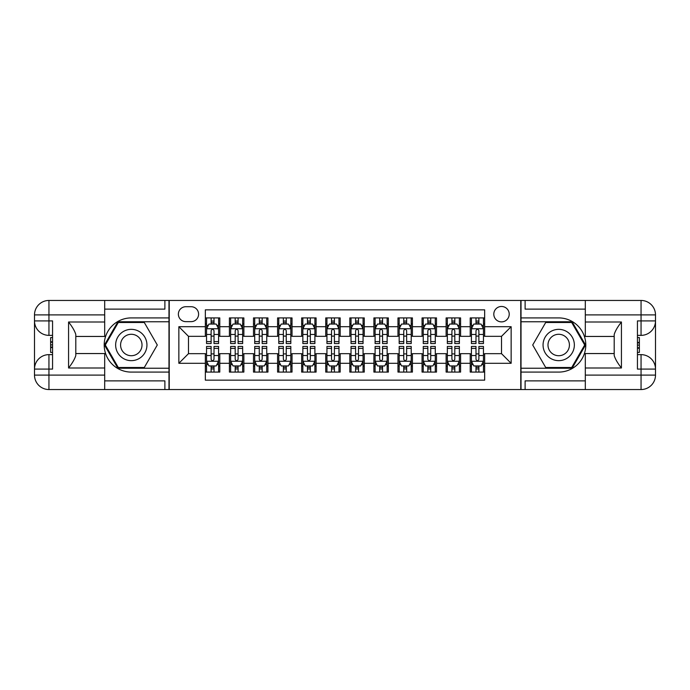 <?xml version="1.0" encoding="UTF-8"?>
<svg xmlns="http://www.w3.org/2000/svg" width="690" height="690" viewBox="0 0 690 690"><rect width="100%" height="100%" fill="white"/><g stroke="black" fill="none" stroke-linecap="round" stroke-linejoin="round"><path stroke-width="1.03" d="M501.518 306.472A7.702 7.702 0 0 0 493.807 314.183A7.702 7.702 0 0 0 501.518 321.885A7.702 7.702 0 0 0 509.22 314.183A7.702 7.702 0 0 0 501.518 306.472M104.69 380.88L164.884 380.88L164.884 389.548L585.31 389.548L585.31 375.101L641.053 375.101L641.053 369.081L637.439 369.081L637.439 320.919L641.053 320.919L641.053 314.899L585.31 314.899L585.31 322.006L621.431 322.006L621.431 367.994C617.576 363.052 615.17 358.878 614.204 355.479L614.204 334.521C615.17 331.122 617.576 326.948 621.431 322.006M484.656 317.909L470.209 317.909L470.209 326.698L460.584 326.698L460.584 336.332L470.209 336.332L470.209 326.698M460.584 326.698L460.584 317.909L446.128 317.909L446.128 326.698L436.503 326.698L436.503 336.332L446.128 336.332L446.128 326.698M436.503 326.698L436.503 317.909L422.056 317.909L422.056 326.698L412.422 326.698L412.422 336.332L422.056 336.332L422.056 326.698M412.422 326.698L412.422 317.909L397.975 317.909L397.975 326.698L388.341 326.698L388.341 336.332L397.975 336.332L397.975 326.698M388.341 326.698L388.341 317.909L373.894 317.909L373.894 326.698L364.26 326.698L364.26 336.332L373.894 336.332L373.894 326.698M364.26 326.698L364.26 317.909L349.813 317.909L349.813 326.698L340.187 326.698L340.187 336.332L349.813 336.332L349.813 326.698M340.187 326.698L340.187 317.909L325.74 317.909L325.74 326.698L316.106 326.698L316.106 336.332L325.74 336.332L325.74 326.698M316.106 326.698L316.106 317.909L301.659 317.909L301.659 326.698L292.025 326.698L292.025 336.332L301.659 336.332L301.659 326.698M292.025 326.698L292.025 317.909L277.578 317.909L277.578 326.698L267.944 326.698L267.944 336.332L277.578 336.332L277.578 326.698M267.944 326.698L267.944 317.909L253.497 317.909L253.497 326.698L243.872 326.698L243.872 336.332L253.497 336.332L253.497 326.698M243.872 326.698L243.872 317.909L229.416 317.909L229.416 336.332L219.791 336.332L219.791 317.909L205.344 317.909M205.344 372.091L219.791 372.091L219.791 353.668L229.416 353.668L229.416 372.091L243.872 372.091L243.872 353.668L253.497 353.668L253.497 363.302L243.872 363.302M253.497 363.302L253.497 372.091L267.944 372.091L267.944 353.668L277.578 353.668L277.578 363.302L267.944 363.302M277.578 363.302L277.578 372.091L292.025 372.091L292.025 353.668L301.659 353.668L301.659 363.302L292.025 363.302M301.659 363.302L301.659 372.091L316.106 372.091L316.106 353.668L325.74 353.668L325.74 363.302L316.106 363.302M325.74 363.302L325.74 372.091L340.187 372.091L340.187 353.668L349.813 353.668L349.813 363.302L340.187 363.302M349.813 363.302L349.813 372.091L364.26 372.091L364.26 353.668L373.894 353.668L373.894 363.302L364.26 363.302M373.894 363.302L373.894 372.091L388.341 372.091L388.341 353.668L397.975 353.668L397.975 363.302L388.341 363.302M397.975 363.302L397.975 372.091L412.422 372.091L412.422 353.668L422.056 353.668L422.056 363.302L412.422 363.302M422.056 363.302L422.056 372.091L436.503 372.091L436.503 353.668L446.128 353.668L446.128 363.302L436.503 363.302M446.128 363.302L446.128 372.091L460.584 372.091L460.584 353.668L470.209 353.668L470.209 363.302L460.584 363.302M185.834 321.644L191.139 321.644A7.461 7.461 0 0 0 198.599 314.183A7.461 7.461 0 0 0 191.139 306.714L185.834 306.714A7.461 7.461 0 0 0 178.374 314.183A7.461 7.461 0 0 0 185.834 321.644M585.31 309.12L525.116 309.12L525.116 300.452L520.778 300.452L520.778 389.548M520.778 300.452L104.69 300.452L104.69 314.899L48.947 314.899L48.947 320.919L52.561 320.919L52.561 369.081L48.947 369.081L48.947 375.101L104.69 375.101L104.69 367.994L68.569 367.994L68.569 322.006C72.424 326.948 74.831 331.122 75.796 334.521L75.796 355.479C74.831 358.878 72.424 363.052 68.569 367.994M169.222 389.548L169.222 300.452M484.656 326.698L484.656 309.845L205.344 309.845L205.344 336.332L188.482 336.332L188.482 353.668L205.344 353.668L205.344 380.156L484.656 380.156L484.656 353.668L501.518 353.668L501.518 336.332L484.656 336.332L484.656 326.698L511.143 326.698L511.143 363.302L484.656 363.302M205.344 363.302L178.857 363.302L178.857 326.698L205.344 326.698M470.209 363.302L470.209 372.091L484.656 372.091M205.344 323.929L206.543 323.929M211.123 323.929L214.012 323.929M218.583 323.929L219.791 323.929M205.344 336.09L206.543 336.09M211.123 336.09L214.012 336.09M218.583 336.09L219.791 336.09M205.344 353.91L206.543 353.91M211.123 353.91L214.012 353.91M218.583 353.91L219.791 353.91M205.344 366.071L206.543 366.071M211.123 366.071L214.012 366.071M218.583 366.071L219.791 366.071M229.416 336.09L230.624 336.09M235.195 336.09L238.085 336.09M242.664 336.09L243.872 336.09M229.416 323.929L230.624 323.929M235.195 323.929L238.085 323.929M242.664 323.929L243.872 323.929M229.416 353.91L230.624 353.91M235.195 353.91L238.085 353.91M242.664 353.91L243.872 353.91M229.416 366.071L230.624 366.071M235.195 366.071L238.085 366.071M242.664 366.071L243.872 366.071M253.497 353.91L254.705 353.91M259.276 353.91L262.166 353.91M266.745 353.91L267.944 353.91M253.497 366.071L254.705 366.071M259.276 366.071L262.166 366.071M266.745 366.071L267.944 366.071M253.497 323.929L254.705 323.929M259.276 323.929L262.166 323.929M266.745 323.929L267.944 323.929M253.497 336.09L254.705 336.09M259.276 336.09L262.166 336.09M266.745 336.09L267.944 336.09M277.578 353.91L278.786 353.91M283.357 353.91L286.247 353.91M290.818 353.91L292.025 353.91M277.578 366.071L278.786 366.071M283.357 366.071L286.247 366.071M290.818 366.071L292.025 366.071M277.578 323.929L278.786 323.929M283.357 323.929L286.247 323.929M290.818 323.929L292.025 323.929M277.578 336.09L278.786 336.09M283.357 336.09L286.247 336.09M290.818 336.09L292.025 336.09M301.659 353.91L302.858 353.91M307.438 353.91L310.328 353.91M314.899 353.91L316.106 353.91M301.659 366.071L302.858 366.071M307.438 366.071L310.328 366.071M314.899 366.071L316.106 366.071M301.659 323.929L302.858 323.929M307.438 323.929L310.328 323.929M314.899 323.929L316.106 323.929M301.659 336.09L302.858 336.09M307.438 336.09L310.328 336.09M314.899 336.09L316.106 336.09M325.74 353.91L326.939 353.91M331.519 353.91L334.409 353.91M338.98 353.91L340.187 353.91M325.74 366.071L326.939 366.071M331.519 366.071L334.409 366.071M338.98 366.071L340.187 366.071M325.74 323.929L326.939 323.929M331.519 323.929L334.409 323.929M338.98 323.929L340.187 323.929M325.74 336.09L326.939 336.09M331.519 336.09L334.409 336.09M338.98 336.09L340.187 336.09M349.813 353.91L351.02 353.91M355.591 353.91L358.481 353.91M363.061 353.91L364.26 353.91M349.813 366.071L351.02 366.071M355.591 366.071L358.481 366.071M363.061 366.071L364.26 366.071M349.813 323.929L351.02 323.929M355.591 323.929L358.481 323.929M363.061 323.929L364.26 323.929M349.813 336.09L351.02 336.09M355.591 336.09L358.481 336.09M363.061 336.09L364.26 336.09M373.894 353.91L375.101 353.91M379.673 353.91L382.562 353.91M387.142 353.91L388.341 353.91M373.894 366.071L375.101 366.071M379.673 366.071L382.562 366.071M387.142 366.071L388.341 366.071M373.894 323.929L375.101 323.929M379.673 323.929L382.562 323.929M387.142 323.929L388.341 323.929M373.894 336.09L375.101 336.09M379.673 336.09L382.562 336.09M387.142 336.09L388.341 336.09M397.975 353.91L399.182 353.91M403.754 353.91L406.643 353.91M411.214 353.91L412.422 353.91M397.975 366.071L399.182 366.071M403.754 366.071L406.643 366.071M411.214 366.071L412.422 366.071M397.975 323.929L399.182 323.929M403.754 323.929L406.643 323.929M411.214 323.929L412.422 323.929M397.975 336.09L399.182 336.09M403.754 336.09L406.643 336.09M411.214 336.09L412.422 336.09M422.056 353.91L423.255 353.91M427.835 353.91L430.724 353.91M435.295 353.91L436.503 353.91M422.056 366.071L423.255 366.071M427.835 366.071L430.724 366.071M435.295 366.071L436.503 366.071M422.056 323.929L423.255 323.929M427.835 323.929L430.724 323.929M435.295 323.929L436.503 323.929M422.056 336.09L423.255 336.09M427.835 336.09L430.724 336.09M435.295 336.09L436.503 336.09M446.128 353.91L447.336 353.91M451.916 353.91L454.805 353.91M459.376 353.91L460.584 353.91M446.128 366.071L447.336 366.071M451.916 366.071L454.805 366.071M459.376 366.071L460.584 366.071M446.128 323.929L447.336 323.929M451.916 323.929L454.805 323.929M459.376 323.929L460.584 323.929M446.128 336.09L447.336 336.09M451.916 336.09L454.805 336.09M459.376 336.09L460.584 336.09M470.209 353.91L471.417 353.91M475.988 353.91L478.877 353.91M483.457 353.91L484.656 353.91M470.209 366.071L471.417 366.071M475.988 366.071L478.877 366.071M483.457 366.071L484.656 366.071M470.209 323.929L471.417 323.929M475.988 323.929L478.877 323.929M483.457 323.929L484.656 323.929M470.209 336.09L471.417 336.09M475.988 336.09L478.877 336.09M483.457 336.09L484.656 336.09M188.482 336.332L178.857 326.698M188.482 353.668L178.857 363.302M511.143 326.698L501.518 336.332M511.143 363.302L501.518 353.668M214.012 321.04L211.123 321.04M218.583 341.593L214.012 341.593L214.012 343.551L218.583 343.551L218.583 328.871L216.177 324.05L208.949 324.05L206.543 328.871L206.543 343.551L211.123 343.551L211.123 341.593L206.543 341.593M206.543 328.871L206.543 317.909M218.583 328.871L218.583 317.909M211.123 324.05L211.123 317.909M214.012 317.909L214.012 324.05M214.012 341.593L214.012 330.674C213.046 328.82 212.089 328.82 211.123 330.674L211.123 341.593M211.123 368.96L214.012 368.96M206.543 348.407L211.123 348.407L211.123 346.449L206.543 346.449L206.543 361.129L208.949 365.95L216.177 365.95L218.583 361.129L218.583 346.449L214.012 346.449L214.012 348.407L218.583 348.407M218.583 361.129L218.583 372.091M206.543 361.129L206.543 372.091M214.012 365.95L214.012 372.091M211.123 372.091L211.123 365.95M211.123 348.407L211.123 359.326C212.08 361.18 213.046 361.18 214.012 359.326L214.012 348.407M139.121 331.442A15.654 15.654 0 0 0 117.74 337.177A15.654 15.654 0 0 0 123.475 358.559A15.654 15.654 0 0 0 144.848 352.823A15.654 15.654 0 0 0 139.121 331.442M136.655 335.72A10.712 10.712 0 0 0 122.018 339.644A10.712 10.712 0 0 0 125.942 354.281A10.712 10.712 0 0 0 140.579 350.356A10.712 10.712 0 0 0 136.655 335.72M144.296 367.511L118.3 367.511L105.303 345L118.3 322.489L144.296 322.489L157.294 345L144.296 367.511M566.525 331.442A15.654 15.654 0 0 0 545.152 337.177A15.654 15.654 0 0 0 550.879 358.559A15.654 15.654 0 0 0 572.26 352.823A15.654 15.654 0 0 0 566.525 331.442M564.058 335.72A10.712 10.712 0 0 0 549.421 339.644A10.712 10.712 0 0 0 553.346 354.281A10.712 10.712 0 0 0 567.982 350.356A10.712 10.712 0 0 0 564.058 335.72M571.7 367.511L545.704 367.511L532.706 345L545.704 322.489L571.7 322.489L584.697 345L571.7 367.511M168.981 300.452L168.981 317.909L131.298 317.909A27.091 27.091 0 0 0 104.207 345A27.091 27.091 0 0 0 131.298 372.091L168.981 372.091L168.981 389.548M68.569 322.006L104.69 322.006L104.69 314.899M104.69 322.006L104.69 336.453L75.796 336.453M104.69 375.101L104.69 389.548L48.947 389.548A14.447 14.447 0 0 1 34.5 375.101L34.5 314.899A14.447 14.447 0 0 1 48.947 300.452L104.69 300.452M168.981 317.909L168.981 321.764L117.887 321.764L104.466 345L117.887 368.236L168.981 368.236L168.981 321.764M168.981 368.236L168.981 372.091M75.796 353.547L104.69 353.547L104.69 367.994M164.884 389.548L104.69 389.548M34.5 369.081A14.447 14.447 0 0 1 48.947 354.634A14.447 14.447 0 0 0 34.5 369.081L48.947 369.081L48.947 354.634L52.561 354.634M52.561 335.366L48.947 335.366L48.947 320.919L34.5 320.919A14.447 14.447 0 0 0 48.947 335.366A14.447 14.447 0 0 1 34.5 320.919M164.884 300.452L164.884 309.12L104.69 309.12M52.561 337.591L50.629 337.591L50.629 347.122L52.561 347.122M50.629 344.888L52.561 344.888M50.629 342.231L52.561 342.231M50.629 341.791L52.561 341.791M50.629 347.122L50.629 352.409L52.561 352.409M50.629 347.596L52.561 347.596M521.019 389.548L521.019 372.091L558.702 372.091A27.091 27.091 0 0 0 585.793 345A27.091 27.091 0 0 0 558.702 317.909L521.019 317.909L521.019 300.452M621.431 367.994L585.31 367.994L585.31 375.101M585.31 367.994L585.31 353.547L614.204 353.547M585.31 314.899L585.31 300.452L641.053 300.452A14.447 14.447 0 0 1 655.5 314.899L655.5 375.101A14.447 14.447 0 0 1 641.053 389.548L585.31 389.548M521.019 372.091L521.019 368.236L572.114 368.236L585.534 345L572.114 321.764L521.019 321.764L521.019 368.236M521.019 321.764L521.019 317.909M614.204 336.453L585.31 336.453L585.31 322.006M525.116 300.452L585.31 300.452M655.5 320.919A14.447 14.447 0 0 1 641.053 335.366A14.447 14.447 0 0 0 655.5 320.919L641.053 320.919L641.053 335.366L637.439 335.366M637.439 354.634L641.053 354.634L641.053 369.081L655.5 369.081A14.447 14.447 0 0 0 641.053 354.634A14.447 14.447 0 0 1 655.5 369.081M525.116 389.548L525.116 380.88L585.31 380.88M637.439 352.409L639.371 352.409L639.371 342.878L637.439 342.878M639.371 345.112L637.439 345.112M639.371 347.769L637.439 347.769M639.371 348.209L637.439 348.209M639.371 342.878L639.371 337.591L637.439 337.591M639.371 342.404L637.439 342.404M238.085 321.04L235.195 321.04M242.664 341.593L238.085 341.593L238.085 343.551L242.664 343.551L242.664 328.871L240.258 324.05L233.03 324.05L230.624 328.871L230.624 343.551L235.195 343.551L235.195 341.593L230.624 341.593M230.624 328.871L230.624 317.909M242.664 328.871L242.664 317.909M235.195 324.05L235.195 317.909M238.085 317.909L238.085 324.05M238.085 341.593L238.085 330.674C237.127 328.82 236.161 328.82 235.195 330.674L235.195 341.593M262.166 321.04L259.276 321.04M266.745 341.593L262.166 341.593L262.166 343.551L266.745 343.551L266.745 328.871L264.339 324.05L257.111 324.05L254.705 328.871L254.705 343.551L259.276 343.551L259.276 341.593L254.705 341.593M254.705 328.871L254.705 317.909M266.745 328.871L266.745 317.909M259.276 324.05L259.276 317.909M262.166 317.909L262.166 324.05M262.166 341.593L262.166 330.674C261.208 328.82 260.242 328.82 259.276 330.674L259.276 341.593M286.247 321.04L283.357 321.04M290.818 341.593L286.247 341.593L286.247 343.551L290.818 343.551L290.818 328.871L288.411 324.05L281.192 324.05L278.786 328.871L278.786 343.551L283.357 343.551L283.357 341.593L278.786 341.593M278.786 328.871L278.786 317.909M290.818 328.871L290.818 317.909M283.357 324.05L283.357 317.909M286.247 317.909L286.247 324.05M286.247 341.593L286.247 330.674C285.289 328.82 284.323 328.82 283.357 330.674L283.357 341.593M310.328 321.04L307.438 321.04M314.899 341.593L310.328 341.593L310.328 343.551L314.899 343.551L314.899 328.871L312.492 324.05L305.273 324.05L302.858 328.871L302.858 343.551L307.438 343.551L307.438 341.593L302.858 341.593M302.858 328.871L302.858 317.909M314.899 328.871L314.899 317.909M307.438 324.05L307.438 317.909M310.328 317.909L310.328 324.05M310.328 341.593L310.328 330.674C309.362 328.82 308.404 328.82 307.438 330.674L307.438 341.593M235.195 368.96L238.085 368.96M230.624 348.407L235.195 348.407L235.195 346.449L230.624 346.449L230.624 361.129L233.03 365.95L240.258 365.95L242.664 361.129L242.664 346.449L238.085 346.449L238.085 348.407L242.664 348.407M242.664 361.129L242.664 372.091M230.624 361.129L230.624 372.091M238.085 365.95L238.085 372.091M235.195 372.091L235.195 365.95M235.195 348.407L235.195 359.326C236.161 361.18 237.127 361.18 238.085 359.326L238.085 348.407M259.276 368.96L262.166 368.96M254.705 348.407L259.276 348.407L259.276 346.449L254.705 346.449L254.705 361.129L257.111 365.95L264.339 365.95L266.745 361.129L266.745 346.449L262.166 346.449L262.166 348.407L266.745 348.407M266.745 361.129L266.745 372.091M254.705 361.129L254.705 372.091M262.166 365.95L262.166 372.091M259.276 372.091L259.276 365.95M259.276 348.407L259.276 359.326C260.242 361.18 261.2 361.18 262.166 359.326L262.166 348.407M283.357 368.96L286.247 368.96M278.786 348.407L283.357 348.407L283.357 346.449L278.786 346.449L278.786 361.129L281.192 365.95L288.411 365.95L290.818 361.129L290.818 346.449L286.247 346.449L286.247 348.407L290.818 348.407M290.818 361.129L290.818 372.091M278.786 361.129L278.786 372.091M286.247 365.95L286.247 372.091M283.357 372.091L283.357 365.95M283.357 348.407L283.357 359.326C284.323 361.18 285.281 361.18 286.247 359.326L286.247 348.407M307.438 368.96L310.328 368.96M302.858 348.407L307.438 348.407L307.438 346.449L302.858 346.449L302.858 361.129L305.273 365.95L312.492 365.95L314.899 361.129L314.899 346.449L310.328 346.449L310.328 348.407L314.899 348.407M314.899 361.129L314.899 372.091M302.858 361.129L302.858 372.091M310.328 365.95L310.328 372.091M307.438 372.091L307.438 365.95M307.438 348.407L307.438 359.326C308.396 361.18 309.362 361.18 310.328 359.326L310.328 348.407M334.409 321.04L331.519 321.04M338.98 341.593L334.409 341.593L334.409 343.551L338.98 343.551L338.98 328.871L336.573 324.05L329.346 324.05L326.939 328.871L326.939 343.551L331.519 343.551L331.519 341.593L326.939 341.593M326.939 328.871L326.939 317.909M338.98 328.871L338.98 317.909M331.519 324.05L331.519 317.909M334.409 317.909L334.409 324.05M334.409 341.593L334.409 330.674C333.443 328.82 332.477 328.82 331.519 330.674L331.519 341.593M331.519 368.96L334.409 368.96M326.939 348.407L331.519 348.407L331.519 346.449L326.939 346.449L326.939 361.129L329.346 365.95L336.573 365.95L338.98 361.129L338.98 346.449L334.409 346.449L334.409 348.407L338.98 348.407M338.98 361.129L338.98 372.091M326.939 361.129L326.939 372.091M334.409 365.95L334.409 372.091M331.519 372.091L331.519 365.95M331.519 348.407L331.519 359.326C332.477 361.18 333.443 361.18 334.409 359.326L334.409 348.407M358.481 321.04L355.591 321.04M363.061 341.593L358.481 341.593L358.481 343.551L363.061 343.551L363.061 328.871L360.654 324.05L353.427 324.05L351.02 328.871L351.02 343.551L355.591 343.551L355.591 341.593L351.02 341.593M351.02 328.871L351.02 317.909M363.061 328.871L363.061 317.909M355.591 324.05L355.591 317.909M358.481 317.909L358.481 324.05M358.481 341.593L358.481 330.674C357.524 328.82 356.558 328.82 355.591 330.674L355.591 341.593M355.591 368.96L358.481 368.96M351.02 348.407L355.591 348.407L355.591 346.449L351.02 346.449L351.02 361.129L353.427 365.95L360.654 365.95L363.061 361.129L363.061 346.449L358.481 346.449L358.481 348.407L363.061 348.407M363.061 361.129L363.061 372.091M351.02 361.129L351.02 372.091M358.481 365.95L358.481 372.091M355.591 372.091L355.591 365.95M355.591 348.407L355.591 359.326C356.558 361.18 357.524 361.18 358.481 359.326L358.481 348.407M382.562 321.04L379.673 321.04M387.142 341.593L382.562 341.593L382.562 343.551L387.142 343.551L387.142 328.871L384.727 324.05L377.508 324.05L375.101 328.871L375.101 343.551L379.673 343.551L379.673 341.593L375.101 341.593M375.101 328.871L375.101 317.909M387.142 328.871L387.142 317.909M379.673 324.05L379.673 317.909M382.562 317.909L382.562 324.05M382.562 341.593L382.562 330.674C381.605 328.82 380.639 328.82 379.673 330.674L379.673 341.593M379.673 368.96L382.562 368.96M375.101 348.407L379.673 348.407L379.673 346.449L375.101 346.449L375.101 361.129L377.508 365.95L384.727 365.95L387.142 361.129L387.142 346.449L382.562 346.449L382.562 348.407L387.142 348.407M387.142 361.129L387.142 372.091M375.101 361.129L375.101 372.091M382.562 365.95L382.562 372.091M379.673 372.091L379.673 365.95M379.673 348.407L379.673 359.326C380.639 361.18 381.596 361.18 382.562 359.326L382.562 348.407M406.643 321.04L403.754 321.04M411.214 341.593L406.643 341.593L406.643 343.551L411.214 343.551L411.214 328.871L408.808 324.05L401.589 324.05L399.182 328.871L399.182 343.551L403.754 343.551L403.754 341.593L399.182 341.593M399.182 328.871L399.182 317.909M411.214 328.871L411.214 317.909M403.754 324.05L403.754 317.909M406.643 317.909L406.643 324.05M406.643 341.593L406.643 330.674C405.677 328.82 404.72 328.82 403.754 330.674L403.754 341.593M403.754 368.96L406.643 368.96M399.182 348.407L403.754 348.407L403.754 346.449L399.182 346.449L399.182 361.129L401.589 365.95L408.808 365.95L411.214 361.129L411.214 346.449L406.643 346.449L406.643 348.407L411.214 348.407M411.214 361.129L411.214 372.091M399.182 361.129L399.182 372.091M406.643 365.95L406.643 372.091M403.754 372.091L403.754 365.95M403.754 348.407L403.754 359.326C404.711 361.18 405.677 361.18 406.643 359.326L406.643 348.407M430.724 321.04L427.835 321.04M435.295 341.593L430.724 341.593L430.724 343.551L435.295 343.551L435.295 328.871L432.889 324.05L425.661 324.05L423.255 328.871L423.255 343.551L427.835 343.551L427.835 341.593L423.255 341.593M423.255 328.871L423.255 317.909M435.295 328.871L435.295 317.909M427.835 324.05L427.835 317.909M430.724 317.909L430.724 324.05M430.724 341.593L430.724 330.674C429.758 328.82 428.801 328.82 427.835 330.674L427.835 341.593M427.835 368.96L430.724 368.96M423.255 348.407L427.835 348.407L427.835 346.449L423.255 346.449L423.255 361.129L425.661 365.95L432.889 365.95L435.295 361.129L435.295 346.449L430.724 346.449L430.724 348.407L435.295 348.407M435.295 361.129L435.295 372.091M423.255 361.129L423.255 372.091M430.724 365.95L430.724 372.091M427.835 372.091L427.835 365.95M427.835 348.407L427.835 359.326C428.792 361.18 429.758 361.18 430.724 359.326L430.724 348.407M454.805 321.04L451.916 321.04M459.376 341.593L454.805 341.593L454.805 343.551L459.376 343.551L459.376 328.871L456.97 324.05L449.742 324.05L447.336 328.871L447.336 343.551L451.916 343.551L451.916 341.593L447.336 341.593M447.336 328.871L447.336 317.909M459.376 328.871L459.376 317.909M451.916 324.05L451.916 317.909M454.805 317.909L454.805 324.05M454.805 341.593L454.805 330.674C453.839 328.82 452.873 328.82 451.916 330.674L451.916 341.593M451.916 368.96L454.805 368.96M447.336 348.407L451.916 348.407L451.916 346.449L447.336 346.449L447.336 361.129L449.742 365.95L456.97 365.95L459.376 361.129L459.376 346.449L454.805 346.449L454.805 348.407L459.376 348.407M459.376 361.129L459.376 372.091M447.336 361.129L447.336 372.091M454.805 365.95L454.805 372.091M451.916 372.091L451.916 365.95M451.916 348.407L451.916 359.326C452.873 361.18 453.839 361.18 454.805 359.326L454.805 348.407M478.877 321.04L475.988 321.04M483.457 341.593L478.877 341.593L478.877 343.551L483.457 343.551L483.457 328.871L481.051 324.05L473.823 324.05L471.417 328.871L471.417 343.551L475.988 343.551L475.988 341.593L471.417 341.593M471.417 328.871L471.417 317.909M483.457 328.871L483.457 317.909M475.988 324.05L475.988 317.909M478.877 317.909L478.877 324.05M478.877 341.593L478.877 330.674C477.92 328.82 476.954 328.82 475.988 330.674L475.988 341.593M475.988 368.96L478.877 368.96M471.417 348.407L475.988 348.407L475.988 346.449L471.417 346.449L471.417 361.129L473.823 365.95L481.051 365.95L483.457 361.129L483.457 346.449L478.877 346.449L478.877 348.407L483.457 348.407M483.457 361.129L483.457 372.091M471.417 361.129L471.417 372.091M478.877 365.95L478.877 372.091M475.988 372.091L475.988 365.95M475.988 348.407L475.988 359.326C476.954 361.18 477.911 361.18 478.877 359.326L478.877 348.407M229.416 363.302L219.791 363.302M229.416 326.698L219.791 326.698M218.523 328.751L206.603 328.751M206.543 325.378L208.294 325.378M216.841 325.378L218.583 325.378M211.123 334.452L206.543 334.452M218.583 334.452L214.012 334.452M214.012 322.575L211.123 322.575M206.603 361.25L218.523 361.25M218.583 364.622L216.841 364.622M208.294 364.622L206.543 364.622M214.012 355.548L218.583 355.548M206.543 355.548L211.123 355.548M211.123 367.425L214.012 367.425M48.947 300.452A14.447 14.447 0 0 0 34.5 314.899L48.947 314.899L48.947 300.452M48.947 389.548L48.947 375.101L34.5 375.101A14.447 14.447 0 0 0 48.947 389.548M641.053 389.548A14.447 14.447 0 0 0 655.5 375.101L641.053 375.101L641.053 389.548M641.053 300.452L641.053 314.899L655.5 314.899A14.447 14.447 0 0 0 641.053 300.452M242.604 328.751L230.684 328.751M230.624 325.378L232.366 325.378M240.922 325.378L242.664 325.378M235.195 334.452L230.624 334.452M242.664 334.452L238.085 334.452M238.085 322.575L235.195 322.575M266.685 328.751L254.765 328.751M254.705 325.378L256.447 325.378M264.995 325.378L266.745 325.378M259.276 334.452L254.705 334.452M266.745 334.452L262.166 334.452M262.166 322.575L259.276 322.575M290.766 328.751L278.846 328.751M278.786 325.378L280.528 325.378M289.076 325.378L290.818 325.378M283.357 334.452L278.786 334.452M290.818 334.452L286.247 334.452M286.247 322.575L283.357 322.575M314.838 328.751L302.919 328.751M302.858 325.378L304.609 325.378M313.156 325.378L314.899 325.378M307.438 334.452L302.858 334.452M314.899 334.452L310.328 334.452M310.328 322.575L307.438 322.575M230.684 361.25L242.604 361.25M242.664 364.622L240.922 364.622M232.366 364.622L230.624 364.622M238.085 355.548L242.664 355.548M230.624 355.548L235.195 355.548M235.195 367.425L238.085 367.425M254.765 361.25L266.685 361.25M266.745 364.622L264.995 364.622M256.447 364.622L254.705 364.622M262.166 355.548L266.745 355.548M254.705 355.548L259.276 355.548M259.276 367.425L262.166 367.425M278.846 361.25L290.766 361.25M290.818 364.622L289.076 364.622M280.528 364.622L278.786 364.622M286.247 355.548L290.818 355.548M278.786 355.548L283.357 355.548M283.357 367.425L286.247 367.425M302.919 361.25L314.838 361.25M314.899 364.622L313.156 364.622M304.609 364.622L302.858 364.622M310.328 355.548L314.899 355.548M302.858 355.548L307.438 355.548M307.438 367.425L310.328 367.425M338.919 328.751L327 328.751M326.939 325.378L328.69 325.378M337.238 325.378L338.98 325.378M331.519 334.452L326.939 334.452M338.98 334.452L334.409 334.452M334.409 322.575L331.519 322.575M327 361.25L338.919 361.25M338.98 364.622L337.238 364.622M328.69 364.622L326.939 364.622M334.409 355.548L338.98 355.548M326.939 355.548L331.519 355.548M331.519 367.425L334.409 367.425M363 328.751L351.081 328.751M351.02 325.378L352.763 325.378M361.31 325.378L363.061 325.378M355.591 334.452L351.02 334.452M363.061 334.452L358.481 334.452M358.481 322.575L355.591 322.575M351.081 361.25L363 361.25M363.061 364.622L361.31 364.622M352.763 364.622L351.02 364.622M358.481 355.548L363.061 355.548M351.02 355.548L355.591 355.548M355.591 367.425L358.481 367.425M387.081 328.751L375.162 328.751M375.101 325.378L376.844 325.378M385.391 325.378L387.142 325.378M379.673 334.452L375.101 334.452M387.142 334.452L382.562 334.452M382.562 322.575L379.673 322.575M375.162 361.25L387.081 361.25M387.142 364.622L385.391 364.622M376.844 364.622L375.101 364.622M382.562 355.548L387.142 355.548M375.101 355.548L379.673 355.548M379.673 367.425L382.562 367.425M411.154 328.751L399.234 328.751M399.182 325.378L400.925 325.378M409.472 325.378L411.214 325.378M403.754 334.452L399.182 334.452M411.214 334.452L406.643 334.452M406.643 322.575L403.754 322.575M399.234 361.25L411.154 361.25M411.214 364.622L409.472 364.622M400.925 364.622L399.182 364.622M406.643 355.548L411.214 355.548M399.182 355.548L403.754 355.548M403.754 367.425L406.643 367.425M435.235 328.751L423.315 328.751M423.255 325.378L425.006 325.378M433.553 325.378L435.295 325.378M427.835 334.452L423.255 334.452M435.295 334.452L430.724 334.452M430.724 322.575L427.835 322.575M423.315 361.25L435.235 361.25M435.295 364.622L433.553 364.622M425.006 364.622L423.255 364.622M430.724 355.548L435.295 355.548M423.255 355.548L427.835 355.548M427.835 367.425L430.724 367.425M459.316 328.751L447.396 328.751M447.336 325.378L449.078 325.378M457.634 325.378L459.376 325.378M451.916 334.452L447.336 334.452M459.376 334.452L454.805 334.452M454.805 322.575L451.916 322.575M447.396 361.25L459.316 361.25M459.376 364.622L457.634 364.622M449.078 364.622L447.336 364.622M454.805 355.548L459.376 355.548M447.336 355.548L451.916 355.548M451.916 367.425L454.805 367.425M483.397 328.751L471.477 328.751M471.417 325.378L473.159 325.378M481.706 325.378L483.457 325.378M475.988 334.452L471.417 334.452M483.457 334.452L478.877 334.452M478.877 322.575L475.988 322.575M471.477 361.25L483.397 361.25M483.457 364.622L481.706 364.622M473.159 364.622L471.417 364.622M478.877 355.548L483.457 355.548M471.417 355.548L475.988 355.548M475.988 367.425L478.877 367.425"/></g></svg>
